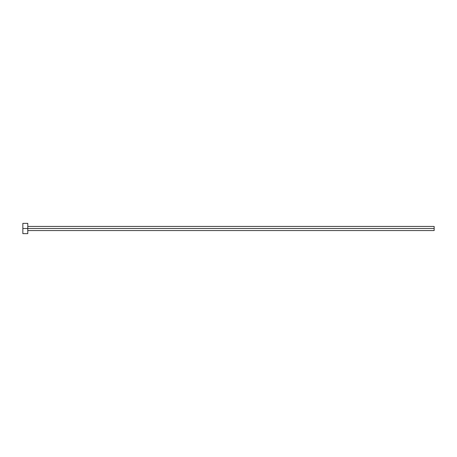<?xml version="1.0" encoding="UTF-8"?>
<svg xmlns="http://www.w3.org/2000/svg" width="457" height="457" viewBox="0 0 457 457"><rect width="100%" height="100%" fill="white"/><g stroke="black" fill="none" stroke-linecap="round" stroke-linejoin="round"><path stroke-width="0.69" d="M22.85 233.641L22.85 223.359L22.85 228.5L434.15 228.5L434.15 230.557L434.15 228.5L22.85 228.5L22.85 233.641L27.786 233.641L27.786 223.359L27.786 233.641M434.15 228.5L434.15 226.444L434.15 228.5M27.786 230.557L434.15 230.557M22.85 223.359L27.786 223.359M27.786 226.444L434.15 226.444"/></g></svg>
